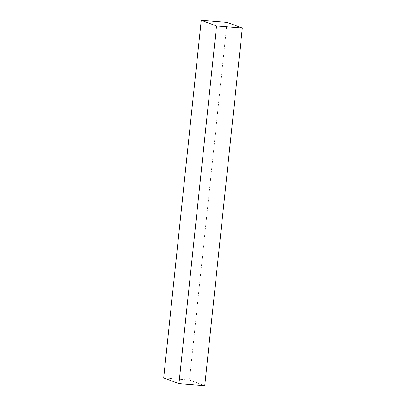 <?xml version="1.0" encoding="UTF-8"?>
<svg xmlns="http://www.w3.org/2000/svg" width="406" height="406" viewBox="0 0 406 406"><rect width="100%" height="100%" fill="white"/><g stroke="black" fill="none" stroke-linecap="round" stroke-linejoin="round"><path stroke-width="0.3" stroke-dasharray="2.03 1.52" d="M204.741 385.7L189.475 380.016L227.061 22.391L189.475 380.016L163.674 377.925L189.475 380.016L204.741 385.7"/><path stroke-width="0.61" d="M216.525 25.984L201.259 20.3L163.674 377.925L178.939 383.609L216.525 25.984L178.939 383.609L204.741 385.7L242.326 28.075L216.525 25.984L201.259 20.3L227.061 22.391L242.326 28.075L204.741 385.7L178.939 383.609L163.674 377.925L201.259 20.3L227.061 22.391L242.326 28.075L216.525 25.984"/></g></svg>
